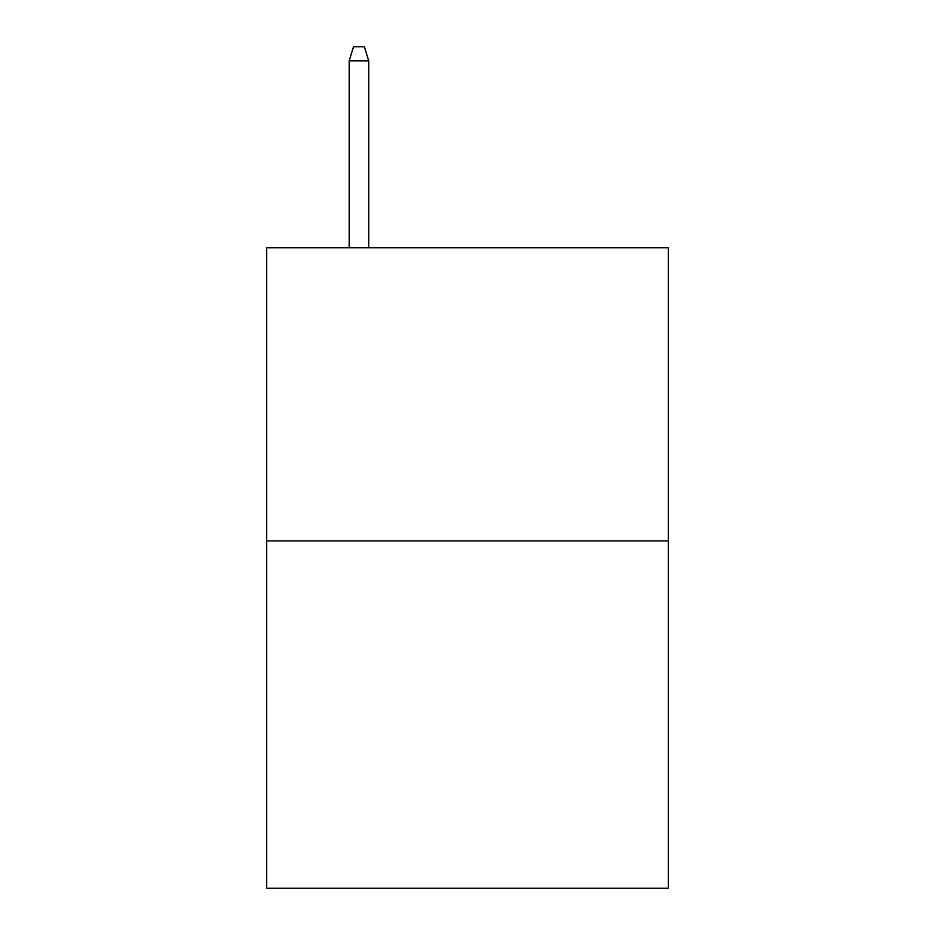 <?xml version="1.0" encoding="UTF-8"?>
<svg xmlns="http://www.w3.org/2000/svg" width="935" height="935" viewBox="0 0 935 935"><rect width="100%" height="100%" fill="white"/><g stroke="black" fill="none" stroke-linecap="round" stroke-linejoin="round"><path stroke-width="1.4" d="M668.326 540.886L668.326 247.787L266.674 247.787L266.674 888.25L668.326 888.25L668.326 540.886L266.674 540.886M368.717 247.787L368.717 60.857L349.176 60.857L349.176 247.787M349.176 60.857L353.524 46.75L364.369 46.75L368.717 60.857"/></g></svg>
